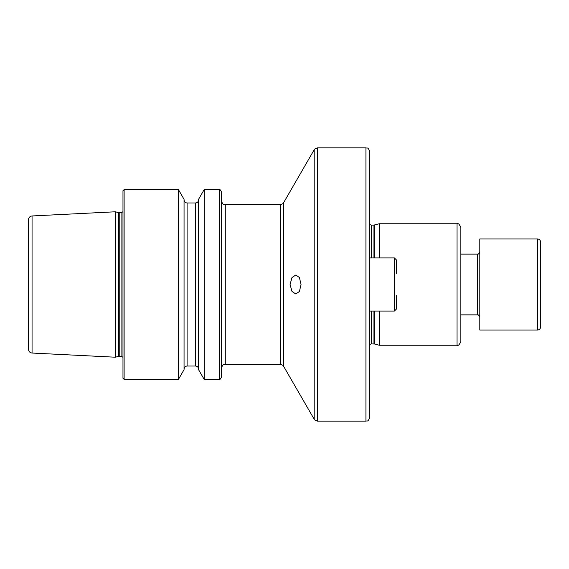 <?xml version="1.0" encoding="UTF-8"?>
<svg xmlns="http://www.w3.org/2000/svg" width="569" height="569" viewBox="0 0 569 569"><rect width="100%" height="100%" fill="white"/><g stroke="black" fill="none" stroke-linecap="round" stroke-linejoin="round"><path stroke-width="0.85" d="M301.044 284.5L299.429 291.442L295.816 293.988L291.975 291.449L290.083 284.5L291.975 277.544L295.816 275.012L299.422 277.551L301.044 284.5M365.924 421.16C367.069 420.434 367.937 422.539 369.722 417.369L369.722 151.631C367.937 146.461 367.069 148.566 365.924 147.84L317.481 147.84L317.481 421.16L365.924 421.16L365.924 147.84M379.217 257.928L379.217 223.759L373.954 225.089L371.244 225.089L369.722 224.513M460.833 320.56L460.833 227.557L460.833 254.13L477.533 254.13C478.152 254.556 478.913 253.795 479.809 251.854M379.217 223.759L457.035 223.759L457.035 345.241C458.23 345.945 459.496 344.679 460.833 341.443L460.833 254.13M32.056 215.957L32.056 353.043C29.851 352.73 28.649 351.464 28.45 349.245L28.45 219.755C28.649 217.536 29.851 216.27 32.056 215.957L115.379 211.789L115.379 357.211L118.637 356.343L118.637 212.657L115.379 211.789M122.975 284.5L122.975 190.736L124.113 189.598L124.113 379.402L122.975 378.264L122.975 284.5M178.431 189.598L184.057 199.342L184.057 369.658L178.431 379.402L178.431 189.598L124.113 189.598M204.179 379.402L198.553 369.658L198.553 199.342L204.179 189.598L204.179 379.402L219.207 379.402L219.207 189.598L204.179 189.598M219.207 379.402C219.584 380.049 220.345 379.295 221.483 377.126L221.483 191.874C220.345 189.705 219.584 188.951 219.207 189.598M457.035 345.241L379.217 345.241L379.217 311.072M540.55 244.073L540.55 327.019C540.372 328.861 539.355 329.871 537.513 330.056L537.513 238.944C539.355 239.129 540.372 240.139 540.55 241.981L540.55 254.179M537.513 238.944L479.809 238.944L479.809 330.056L537.513 330.056M540.55 324.927L540.55 314.821M394.395 257.928L394.395 311.072L369.722 311.072L369.722 257.928L394.395 257.928L396.294 259.827L396.294 273.49M396.294 295.51L396.294 309.173L394.395 311.072M283.511 366.116L314.195 419.261L314.195 149.739L283.511 202.884L283.511 366.116C283.903 365.796 282.807 365.163 280.218 364.217L280.218 204.783L225.281 204.783C224.158 204.051 223.29 206.177 221.483 200.985M374.544 311.072L374.544 343.989L371.244 343.911L371.244 311.072M373.954 257.928L373.954 225.089M371.244 257.928L371.244 225.089M373.954 343.911L373.954 311.072M374.544 257.928L374.544 225.011M119.227 212.735L121.076 212.735L121.076 356.265L119.227 356.265L119.227 212.735L118.637 212.657M187.094 202.977L195.516 202.977L195.516 366.023L187.094 366.023L187.094 202.977C185.245 202.799 184.235 201.789 184.057 199.939M280.218 364.217L225.281 364.217L225.281 204.783M460.833 314.87L477.533 314.87L477.533 254.13M314.195 149.739C313.796 149.412 314.892 148.779 317.481 147.84M371.244 343.911L369.722 344.487M457.035 223.759C458.23 223.055 459.496 224.321 460.833 227.557M119.227 356.265L118.637 356.343M121.076 356.265L122.975 357.282M187.094 366.023C185.245 366.201 184.235 367.211 184.057 369.061M195.516 366.023C197.365 366.201 198.375 367.211 198.553 369.061M225.281 364.217C224.158 364.949 223.29 362.823 221.483 368.015M195.516 202.977C197.365 202.799 198.375 201.789 198.553 199.939M178.431 379.402L124.113 379.402M121.076 212.735L122.975 211.718M32.056 353.043L115.379 357.211M374.544 343.989L379.217 345.241M314.195 419.261C313.796 419.588 314.892 420.221 317.481 421.16M283.511 202.884C283.903 203.204 282.807 203.837 280.218 204.783M477.533 314.87C478.152 314.444 478.913 315.205 479.809 317.146"/></g></svg>
